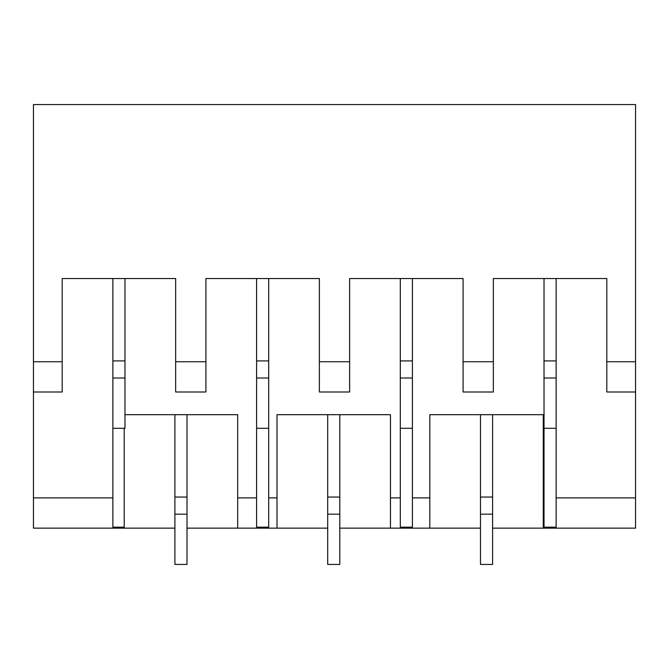 <?xml version="1.0" encoding="UTF-8"?>
<svg xmlns="http://www.w3.org/2000/svg" width="669" height="669" viewBox="0 0 669 669"><rect width="100%" height="100%" fill="white"/><g stroke="black" fill="none" stroke-linecap="round" stroke-linejoin="round"><path stroke-width="1" d="M635.55 104.556L33.45 104.556L33.45 391.992L62.192 391.992L62.192 278.53L175.654 278.53L175.654 391.992L205.91 391.992L205.91 278.53L319.372 278.53L319.372 391.992L349.628 391.992L349.628 278.53L463.09 278.53L463.09 391.992L493.346 391.992L493.346 278.53L606.808 278.53L606.808 391.992L635.55 391.992L635.55 104.556M400.305 527.18L400.305 428.294L412.413 428.294L412.413 527.18L400.305 527.18M124.978 414.68L237.679 414.68L237.679 528.142L277.016 528.142L277.016 414.68L390.47 414.68L390.47 528.142L429.807 528.142L429.807 414.68L543.27 414.68L543.27 528.142L635.55 528.142L635.55 391.992M256.587 527.18L256.587 428.294L268.695 428.294L268.695 527.18L256.587 527.18M544.022 527.18L544.022 428.294L556.131 428.294L556.131 527.18L544.022 527.18M237.679 528.142L187.002 528.142M390.47 528.142L339.793 528.142M543.27 528.142L492.593 528.142M33.45 391.992L33.45 528.142L124.217 528.142L124.217 527.18L112.869 527.18L112.869 428.294L124.978 428.294L124.978 360.9L112.869 360.9L112.869 378.01L124.978 378.01M327.693 528.142L277.016 528.142M480.484 528.142L429.807 528.142M174.902 528.142L124.217 528.142M124.217 428.294L124.217 527.18M492.593 497.05L480.484 497.05L480.484 514.168L492.593 514.168L492.593 414.68M480.484 414.68L480.484 497.05M492.593 514.168L492.593 564.444L480.484 564.444L480.484 514.168M339.793 497.05L327.693 497.05L327.693 514.168L339.793 514.168L339.793 414.68M327.693 414.68L327.693 497.05M339.793 514.168L339.793 564.444L327.693 564.444L327.693 514.168M187.002 497.05L174.902 497.05L174.902 514.168L187.002 514.168L187.002 414.68M174.902 414.68L174.902 497.05M187.002 514.168L187.002 564.444L174.902 564.444L174.902 514.168M556.131 360.9L544.022 360.9L544.022 378.01L556.131 378.01L556.131 278.53M544.022 278.53L544.022 360.9M544.022 378.01L544.022 428.294M556.131 428.294L556.131 378.01M412.413 360.9L400.305 360.9L400.305 378.01L412.413 378.01L412.413 278.53M400.305 278.53L400.305 360.9M400.305 378.01L400.305 428.294M412.413 428.294L412.413 378.01M124.978 360.9L124.978 278.53M112.869 278.53L112.869 360.9M112.869 378.01L112.869 428.294M268.695 360.9L256.587 360.9L256.587 378.01L268.695 378.01L268.695 278.53M256.587 278.53L256.587 360.9M256.587 378.01L256.587 428.294M268.695 428.294L268.695 378.01M62.192 361.737L33.45 361.737M400.305 497.887L390.47 497.887M429.807 497.887L412.413 497.887M256.587 497.887L237.679 497.887M277.016 497.887L268.695 497.887M544.022 497.887L543.27 497.887M635.55 497.887L556.131 497.887M205.91 361.737L175.654 361.737M349.628 361.737L319.372 361.737M493.346 361.737L463.09 361.737M635.55 361.737L606.808 361.737M112.869 497.887L33.45 497.887"/></g></svg>
